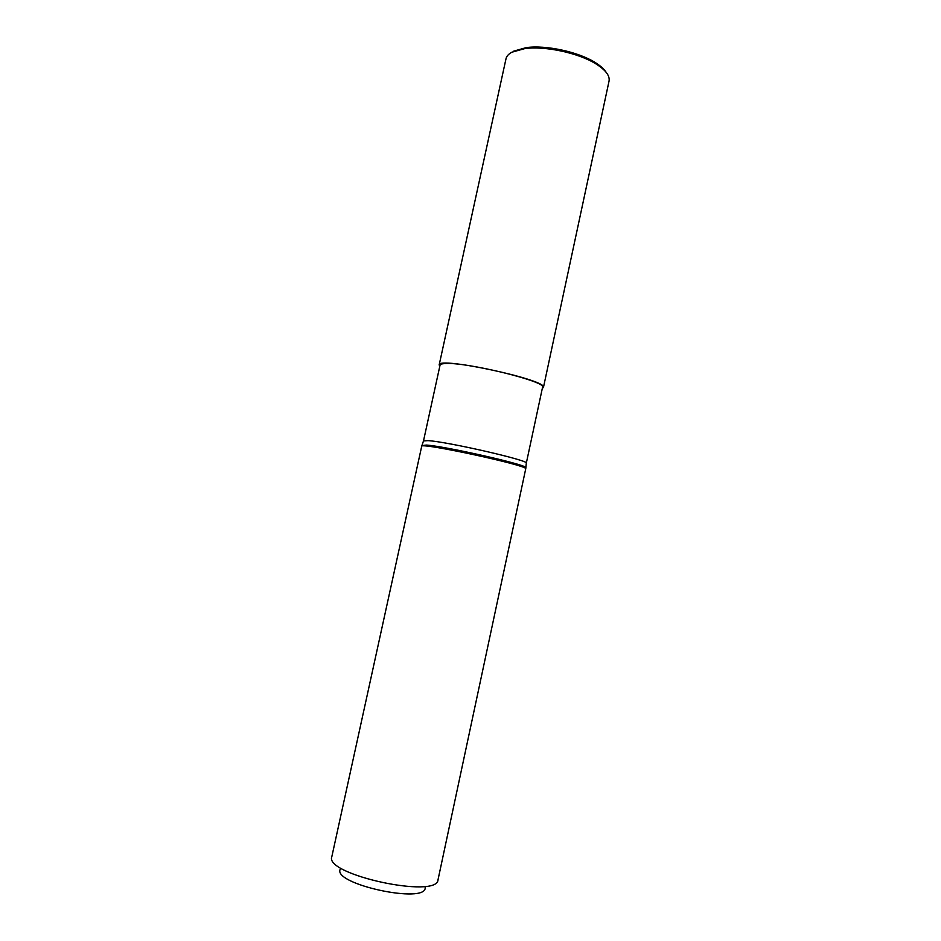 <?xml version="1.0" encoding="UTF-8"?>
<svg xmlns="http://www.w3.org/2000/svg" width="941" height="941" viewBox="0 0 941 941"><rect width="100%" height="100%" fill="white"/><g stroke="black" fill="none" stroke-linecap="round" stroke-linejoin="round"><path stroke-width="1.41" d="M513.798 51.108L526.278 47.615C545.874 44.839 578.492 51.896 595.194 62.518C600.358 65.729 603.969 68.94 606.039 72.163M439.8 366.249L439.176 364.92L505.999 58.777C506.576 56.201 508.528 54.002 511.88 52.202L524.784 48.603C545.051 45.733 578.868 53.037 596.147 64.023C605.698 70.093 609.991 75.762 609.05 81.055L543.439 387.469L542.322 388.421M439.176 364.92C437.447 356.145 548.638 380.188 543.439 387.469M425.191 887.422C426.979 904.666 331.573 884.034 340.313 869.072M438.024 879.741C437.589 899.196 324.175 874.671 331.808 856.78L421.756 446.034C425.132 443.293 523.843 464.642 525.784 468.536L438.024 879.741M444.811 363.579C464.795 361.532 547.439 381.705 542.557 387.28L526.313 463.16C530.512 460.784 447.375 441.658 428.002 440.635L423.497 440.929L440.047 365.12C440.235 364.273 441.823 363.767 444.811 363.579M422.015 445.54L426.449 445.069C444.834 446.21 524.396 464.172 525.725 467.43L525.76 467.971M526.278 47.615L524.784 48.603M595.194 62.518L596.147 64.023M423.497 440.929L421.756 446.034M526.313 463.16L525.784 468.536"/></g></svg>
